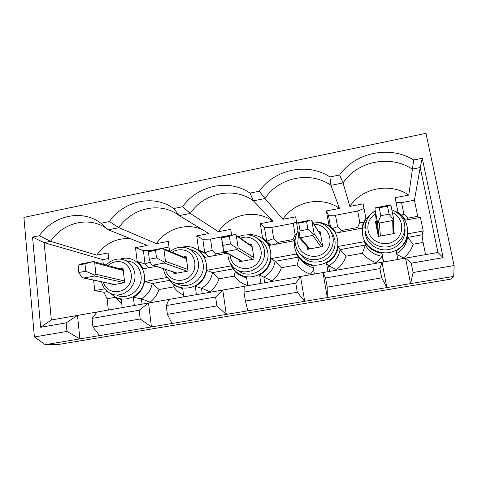 <?xml version="1.0" encoding="UTF-8"?>
<svg xmlns="http://www.w3.org/2000/svg" width="478" height="478" viewBox="0 0 478 478"><rect width="100%" height="100%" fill="white"/><g stroke="black" fill="none" stroke-linecap="round" stroke-linejoin="round"><path stroke-width="0.72" d="M327.191 287.147L381.689 277.873L386.857 287.577L327.299 297.537L327.191 287.147L325.596 277.993L322.955 272.556L382 262.243L379.92 268.6L381.689 277.873M379.92 268.6L325.596 277.993M405.517 258.132L437.944 252.468L443.13 257.666L411.241 263.181L405.517 258.132L410.584 283.615L413.112 272.526L454.1 265.547L453.759 276.398L386.857 287.577L382 262.243L405.517 258.132M397.815 259.476L396.107 250.795C402.99 246.977 407.029 241.282 408.212 233.724L423.221 230.999L420.419 217.365L405.481 220.137C403.635 216.964 401.156 214.371 398.031 212.357L395.109 197.701L408.768 195.072C390.006 182.255 361.87 187.962 349.848 206.412L343.067 182.919L330.961 185.339C310.222 170.73 278.746 177.398 264.955 198.519L253.394 200.832C233.927 186.39 203.825 192.765 190.31 213.427L179.256 215.638C160.966 201.363 132.161 207.464 118.914 227.689L108.327 229.799L100.918 223.256L109.39 221.541L118.914 227.689L156.426 243.649C166.535 228.406 187.245 222.186 203.036 230.026M296.671 222.838L295.661 216.845L282.868 219.306C294.675 201.208 321.736 195.723 339.5 208.408L326.378 210.929L328.948 225.359C331.905 227.349 334.242 229.912 335.956 233.037L362.007 228.203C362.509 224.642 363.812 221.374 365.909 218.404L363.155 203.855L349.848 206.412M231.615 235.17L230.749 229.338L218.44 231.711C230.043 213.953 256.083 208.671 272.914 221.224L260.295 223.65L262.536 237.853L267.202 242.346L269.138 245.429L294.185 240.787L297.071 232.702M218.44 231.711L190.31 213.427L182.638 206.729L173.771 208.522L179.256 215.638L208.862 233.551L196.721 235.893L198.657 249.869L199.78 250.753L204.871 257.355L227.146 253.221M169.547 251.165L168.274 241.366L156.426 243.649M130.375 238.659C116.596 237.829 105.369 243.326 96.687 255.144L50.548 241.342C63.132 222.234 89.38 215.966 106.672 228.568L108.327 229.799L147.2 245.423L135.507 247.676L137.156 261.442C139.684 263.372 141.637 265.834 143.018 268.827L156.246 266.371M109.145 262.261L108.106 252.952L96.687 255.144M93.616 280.132L94.734 290.624L103.857 292.237L107.556 291.568M104.79 288.796L94.734 290.624M122.201 307.623L121.275 299.503L116.859 298.212L110.227 293.265M134.336 305.502L133.38 297.358C139.409 293.886 143.137 288.628 144.565 281.578L167.252 277.461M183.803 296.862L182.716 288.616L175.611 286.053C172.767 284.314 170.485 281.996 168.764 279.086M196.41 294.657L195.281 286.388C201.513 282.833 205.313 277.473 206.687 270.303L230.886 265.911L235.648 272.215C238.761 274.975 242.394 276.672 246.546 277.3L247.813 285.683M260.916 283.388L259.608 274.987C266.043 271.349 269.921 265.882 271.235 258.586L296.39 254.021L297.322 255.628C301.009 261.173 306.207 264.477 312.911 265.541L314.369 274.055M327.998 271.671L326.498 263.127C333.154 259.405 337.104 253.83 338.358 246.403L364.535 241.653C368.377 248.207 374.184 252.091 381.964 253.298L383.625 261.956M389.074 214.15L387.515 206.215L379.251 207.793L380.787 215.703L389.074 214.15L393.352 219.611L392.283 220.621L379.317 223.035L377.405 221.78L378.821 236.323L376.586 224.14M401.58 202.648L403.91 214.246L407.937 218.141L417.73 216.325L414.426 200.198L401.58 202.648L396.083 202.576M414.426 200.198L420.21 167.515L412.209 169.11C390.102 154.334 357.15 161.313 343.067 182.919L339.655 174.978L329.916 176.944L330.961 185.339L339.5 208.408M408.768 195.072L413.715 159.999C389.743 145.079 355.256 152.488 339.655 174.978M245.381 301.068L297.28 292.237L304.683 301.313L247.873 310.814L245.381 301.068L244.031 292.1L244.198 286.31L300.531 276.469L295.78 283.149L297.28 292.237M295.78 283.149L244.031 292.1M363.155 203.855L364.021 208.468L357.681 211.019L335.496 215.249L328.446 215.267L326.378 210.929M282.868 219.306L264.955 198.519L259.309 191.224L250.024 193.1L253.394 200.832L272.914 221.224M167.384 314.345L216.875 305.92L226.291 314.416L172.056 323.486L167.384 314.345L166.266 305.55L168.985 299.449L222.79 290.05L215.614 297.017L216.875 305.92M215.614 297.017L166.266 305.55M296.509 221.9L293.235 223.31L271.863 227.391L264.459 227.492L260.295 223.65M92.947 327.012L140.191 318.975L151.436 326.928L99.597 335.598L92.947 327.012L92.039 318.39L97.082 312.009L148.527 303.022L139.152 310.24L140.191 318.975M139.152 310.24L92.039 318.39M231.585 234.949L210.547 239.084L202.815 239.275L196.721 235.893M66.137 322.865L40.654 327.275L51.337 319.997L77.514 315.426L66.137 322.865L66.974 331.433L79.88 338.89L45.273 344.674L34.392 336.978L66.974 331.433M169.009 247.006L151.424 250.358L143.4 250.627L135.507 247.676M40.654 327.275L32.558 237.076L39.345 235.702C53.614 215.172 82.347 208.994 100.918 223.256M173.771 208.522C154.006 194.098 123.969 200.551 109.39 221.541M250.024 193.1C228.962 178.509 197.539 185.261 182.638 206.729M329.916 176.944C307.456 162.191 274.557 169.26 259.309 191.224M413.715 159.999L422.265 158.272L443.13 257.666M411.241 263.181L413.112 272.526M34.392 336.978L23.9 217.394L425.982 133.326L454.1 265.547M453.759 276.398L451.124 279.098L57.748 344.602L45.273 344.674M327.299 297.537L304.683 301.313L300.531 276.469L322.955 272.556L327.299 297.537M247.873 310.814L226.291 314.416L222.79 290.05L244.198 286.31M172.056 323.486L151.436 326.928L148.527 303.022L168.985 299.449M99.597 335.598L79.88 338.89L77.514 315.426L97.082 312.009M39.345 235.702L50.548 241.342L44.137 242.621L102.806 259.632L103.314 264.25M108.727 258.502L102.806 259.632M110.89 283.789L111.039 285.133L124.668 282.653L123.001 268.254L119.972 268.821M150.313 262.099L145.031 263.976L137.156 261.442M148.754 267.764L145.031 263.976L143.4 250.627M121.759 303.775L115.503 297.549M115.132 297.34L107.108 298.774L108.345 310.043M142.074 304.151L141.428 298.786L133.38 297.358M173.968 284.942L173.741 286.896L159.072 289.507C157.232 294.645 154.221 298.887 150.056 302.233L141.428 298.786C147.278 295.428 150.893 290.331 152.261 283.502L144.565 281.578M159.072 289.507L152.261 283.502L169.582 280.377M173.741 286.896C176.31 290.516 179.591 293.259 183.576 295.135M150.056 302.233L150.122 302.741M154.621 266.676L155.165 266.019M103.857 292.237L107.108 298.774M51.337 319.997L44.137 242.621L32.558 237.076M422.265 158.272L420.21 167.515L437.944 252.468M173.717 272.096L173.926 273.673L188.093 271.092L186.121 256.459L183.45 256.961M210.547 239.084L212.124 250.167L204.715 252.82L198.657 249.869M208.647 256.65L204.715 252.82L202.815 239.275M212.124 250.167L215.53 253.926L225.174 252.133M202.248 293.635L201.501 288.192L195.281 286.388M235.158 271.761L234.304 276.099L219.091 278.811C217.251 284.04 214.192 288.354 209.908 291.765L201.501 288.192C207.536 284.757 211.21 279.564 212.537 272.621L206.687 270.303M219.091 278.811L212.537 272.621L232.732 268.977M246.971 285.826L247.616 284.374M234.304 276.099C237.554 280.443 241.749 283.508 246.887 285.3M209.908 291.765L209.979 292.285M214.287 255.605L215.53 253.926M239.03 259.775L239.323 261.753L254.063 259.064L251.769 244.192L249.582 244.605M271.863 227.391L273.673 238.636L266.64 241.247L264.459 227.492M266.64 241.247L270.793 245.124M273.673 238.636L277.276 242.442L292.93 239.532L295.129 234.62L293.235 223.31M243.439 276.613L246.684 278.238M264.704 282.731L263.844 277.198L259.608 274.987M299.085 258.018L297.155 264.896L281.363 267.71C279.528 273.028 276.409 277.425 272.006 280.909L263.844 277.198C270.07 273.679 273.816 268.391 275.089 261.335L271.235 258.586M281.363 267.71L275.089 261.335L298.368 257.134M310.491 274.731L310.395 274.199L313.723 270.291M297.155 264.896C300.608 269.293 305.018 272.394 310.395 274.199M272.006 280.909L272.09 281.44M292.93 239.532L294.054 240.81M276.188 244.121L277.276 242.442M306.894 246.421L307.39 249.343L322.74 246.546L320.093 231.43L318.641 231.699M308.561 248.375L308.686 249.104M320.523 233.867L320.075 233.951M330.441 226.447L328.446 215.267M335.496 215.249L337.558 226.674L341.364 230.521L357.622 227.498L359.832 222.503L357.681 211.019M302.311 261.108C305.269 264.4 308.919 266.599 313.275 267.692M329.575 271.396L328.583 265.78L326.498 263.127M346.024 256.184L340.049 249.612L365.359 245.041L362.426 253.262L346.024 256.184C344.196 261.597 341.011 266.079 336.482 269.64L328.583 265.78C335.018 262.183 338.842 256.794 340.049 249.612L338.358 246.403M376.467 263.205L376.365 262.667L382.209 256.322C374.692 255.144 369.076 251.386 365.359 245.041L364.535 241.653M362.426 253.262C366.088 257.72 370.737 260.851 376.365 262.667M336.482 269.64L336.578 270.178M357.622 227.498L358.996 228.759M340.444 232.2L341.364 230.521M337.558 226.674L332.682 228.514M296.049 234.626L295.129 234.62M376.246 220.938L375.35 221.105L378.295 236.419L394.29 233.503L393.286 228.412M393.758 233.599L393.203 230.784M376.509 223.447L375.828 223.579M364.021 208.468L365.903 218.41M383.302 262.016L381.964 253.298M396.638 253.495C402.852 249.761 406.491 244.401 407.567 237.423L407.871 235.678M396.83 254.457L403.474 257.923C408.14 254.29 411.385 249.719 413.201 244.21L407.567 237.423L422.062 234.806L423.221 230.999M403.474 257.923L403.581 258.473M425.581 254.631L423.084 242.448L413.201 244.21M418.178 217.783L417.73 216.325M407.19 219.82L407.937 218.141M403.91 214.246L401.574 215.148M423.084 242.448L422.062 234.806M363.609 222.479L359.832 222.503M85.729 271.211L94.889 275.22L94.722 275.991L83.871 278.011L82.091 277.604L78.822 272.508L85.729 271.211L84.959 263.844L78.069 265.159L78.822 272.508M78.069 265.159L80.692 264.029L93.174 261.568L84.959 263.844M93.431 261.603L94.686 262.751L95.923 274.288L94.889 275.22M156.503 257.899L164.611 262.225L164.247 263.055L152.918 265.165L151.251 264.716L149.285 259.255L156.503 257.899L155.565 250.4L148.365 251.769L149.285 259.255M148.365 251.769L149.542 250.902L162.371 248.375L155.565 250.4M186.354 258.168L162.884 248.393L163.972 249.564L165.478 261.317L164.611 262.225M230.504 243.977L237.452 248.656L236.873 249.54L225.036 251.745L223.495 251.255L221.445 237.196L222.951 245.399L230.504 243.977L229.374 236.341L221.84 237.775M221.445 237.196L234.638 234.59L229.374 236.341M252.103 246.379L235.809 234.931L236.335 235.797L238.134 247.765L237.452 248.656M223.495 251.255L222.951 245.399M235.809 234.931L235.337 234.543M307.946 229.41L313.622 234.465L312.809 235.409L300.423 237.715L299.019 237.184L296.599 222.862L298.726 223.13L300.041 230.898L307.946 229.41L306.607 221.631L298.726 223.13M296.599 222.862L310.174 220.185L306.607 221.631M320.708 234.949L311.859 221.027L314.094 233.593L313.622 234.465M299.019 237.184L300.041 230.898M311.859 221.027L311.136 220.089M377.405 221.78L375.021 209.418L375.242 207.87L389.223 205.116L390.46 204.966L387.515 206.215M390.46 204.966L391.147 206.347L393.597 218.763L393.352 219.611M375.242 207.87L379.251 207.793M378.056 222.461L380.787 215.703M316.054 222.073C323.486 222.366 329.539 225.371 334.212 231.089C339.488 238.994 339.004 249.773 332.963 257.373C327.723 262.816 321.347 265.427 313.831 265.194C304.271 263.999 296.485 256.74 294.675 247.502C294.107 244.013 294.382 240.577 295.488 237.202M182.249 247.222C197.079 242.991 211.097 259.261 205.17 274.39C199.756 289.722 178.294 292.996 169.869 280.042M120.187 259.148C133.822 254.224 147.869 268.218 143.812 283.173C140.239 298.26 120.88 304.384 111.195 293.719M247.102 234.865C256.22 233.563 265.302 238.379 269.281 246.762C271.755 253.579 271.241 260.253 267.752 266.79C262.5 274.736 252.635 278.59 243.726 276.236C237.028 273.751 232.445 269.144 229.978 262.41M394.953 211.192C409.795 217.633 412.185 239.143 398.849 248.548C385.848 258.365 365.174 250.418 362.629 235.033C361.338 225.246 364.953 217.621 373.485 212.16M116.345 294.92C127.716 301.236 143.209 288.957 141.004 275.286C140.09 269.174 137.078 264.758 131.964 262.034L125.905 260.695C130.966 263.396 133.948 267.782 134.838 273.846C137.067 287.696 121.065 299.927 109.838 293.062C105.519 290.636 102.746 286.884 101.527 281.811M107.879 265.505C112.396 261.825 117.295 260.749 122.589 262.279C129.078 265.009 132.693 272.681 130.936 280.18C127.447 294.478 107.156 295.816 103.379 282.199M176.472 283.245C188.332 291.03 205.803 278.423 203.132 263.88C202.314 258.706 199.864 254.666 195.771 251.751L189.3 249.092M181.216 247.216C184.783 247.156 188.045 248.118 190.997 250.108C195.054 252.999 197.48 257.009 198.286 262.141C201.107 277.461 181.742 289.949 170.276 280.359C166.511 277.461 164.241 273.589 163.464 268.738M172.14 252.247C178.425 248.166 186.707 249.14 191.594 254.619C194.946 259.333 195.747 264.585 194.008 270.375C189.031 284.225 168.417 283.37 165.519 269.413M237.548 269.968C249.45 281.058 271.08 268.313 267.698 252.02C267.065 248.231 265.451 244.975 262.858 242.238L257.248 238.319L262.858 242.238L259.476 240.261C262.046 242.973 263.647 246.212 264.274 249.976C267.913 267.501 243.188 279.708 232.392 265.923C230.067 263.241 228.627 260.122 228.078 256.567L227.887 253.627M247.765 234.895C252.342 235.212 256.244 237.004 259.476 240.261C255.025 235.684 247.628 232.798 238.462 236.795M240.47 238.205C253.477 232.822 266.569 248.5 259.028 260.833C251.984 273.464 231.836 269.789 230.151 255.814L230.038 254.816M299.168 252.778C304.761 261 312.475 263.766 322.303 261.078C330.937 257.989 336.47 248.542 334.839 239.693L333.017 234.363L330.089 230.241M320.415 222.957C325.177 224.588 328.756 227.606 331.146 232.009L332.957 237.303C334.63 246.391 328.691 256.053 319.698 258.837C310.736 261.705 300.519 257.212 296.766 248.895L295.338 244.246M313.938 224.302C327.155 223.853 335.156 240.709 326.241 250.741C317.733 261.102 299.551 256.232 297.716 243.344L298.433 235.313M404.502 224.11L404.717 225.407C406.073 235.421 398.198 245.381 387.807 246.809C377.441 248.369 367.08 241.151 365.312 231.34L365.312 234.095C367.092 243.965 377.506 251.237 387.933 249.677C398.377 248.255 406.294 238.235 404.932 228.161M375.194 211.103C371.095 212.585 363.674 221.589 365.043 229.332L366.327 220.991M392.372 212.543C403.414 217.424 405.081 233.431 395.139 240.422C385.441 247.724 370.014 241.856 368.078 230.354C367.11 223.393 369.572 217.825 375.469 213.666M124.364 282.707L94.722 275.991M114.517 284.5L83.871 278.011M124.471 280.945L95.923 274.288M94.686 262.751L123.264 270.506M187.34 271.229L164.247 263.055M177.099 273.093L152.918 265.165M192.329 250.568L192.24 249.892M187.872 269.461L165.478 261.317M194.014 251.147L193.949 250.651M163.972 249.564L186.444 258.855M252.82 259.291L236.873 249.54M242.167 261.233L225.036 251.745M253.842 257.63L238.134 247.765M236.335 235.797L252.181 246.881M320.965 246.869L312.809 235.409M309.875 248.889L300.423 237.715M322.644 246.009L314.094 233.593M311.985 221.41L320.75 235.17M391.942 233.927L392.283 220.621M380.392 236.036L379.317 223.035M375.021 209.418L376.736 225.52M125.905 260.695C119.106 257.505 112.491 258.939 106.05 265.003M170.144 251.416C177.254 246.29 184.203 245.853 190.997 250.108L195.771 251.751L189.294 249.08M205.809 253.681L199.78 250.753M270.62 245.154L267.202 242.346M312.54 222.097C322.297 221.631 328.022 226.303 331.146 232.009L333.017 234.363L330.089 230.229M297.776 231.418C295.44 235.427 294.621 239.687 295.32 244.21L296.766 248.895M404.717 225.407C404.053 218.56 399.757 213.343 391.823 209.77M365.043 232.081L365.037 229.279M114.373 284.529L83.656 278.029M123.169 269.7L93.509 261.562M176.884 273.135L152.566 265.171M241.79 261.305L224.343 251.673M258.102 238.988L258.06 238.689M309.123 249.026L298.983 237.172M393.615 219.199L393.095 233.718M375.009 209.34L376.724 225.473"/></g></svg>
